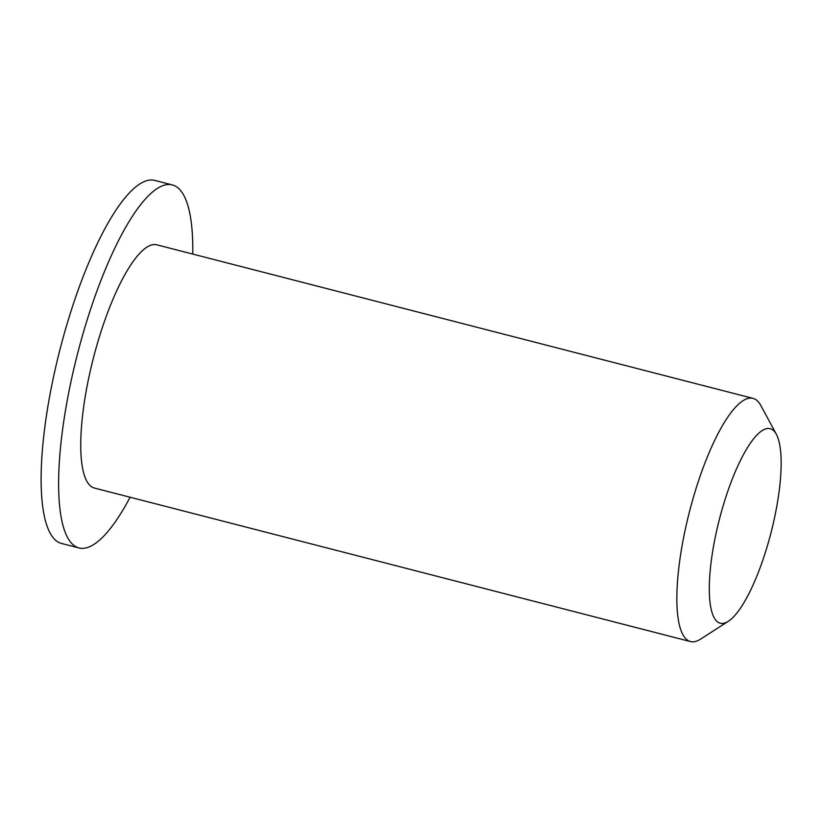 <?xml version="1.0" encoding="UTF-8"?>
<svg xmlns="http://www.w3.org/2000/svg" width="822" height="822" viewBox="0 0 822 822"><rect width="100%" height="100%" fill="white"/><g stroke="black" fill="none" stroke-linecap="round" stroke-linejoin="round"><path stroke-width="1.23" d="M722.959 506.393A100.438 26.674 -75.6 0 1 776.389 434.345A100.438 26.674 -75.6 0 1 771.026 532.666A100.438 26.674 -75.6 0 1 728.23 621.35A100.438 26.674 -75.6 0 1 722.959 506.393M776.389 434.345L760.751 405.39A125.55 33.342 104.4 0 0 753.065 398.393A125.55 33.342 104.4 0 0 693.953 495.45A125.55 33.342 104.4 0 0 690.439 641.561A125.55 33.342 104.4 0 0 700.539 639.146L728.23 621.35M690.439 641.561L94.335 488.021A125.55 33.342 -75.6 0 1 97.849 341.911A125.55 33.342 -75.6 0 1 156.961 244.853L753.065 398.393M130.112 497.238A187.416 49.772 -75.6 0 1 78.902 547.935A187.416 49.772 -75.6 0 1 84.152 329.817A187.416 49.772 -75.6 0 1 172.394 184.95A187.416 49.772 -75.6 0 1 192.749 254.07M78.902 547.935L61.403 543.424A187.416 49.772 -75.6 0 1 66.654 325.317A187.416 49.772 -75.6 0 1 154.896 180.439L172.394 184.95"/></g></svg>
